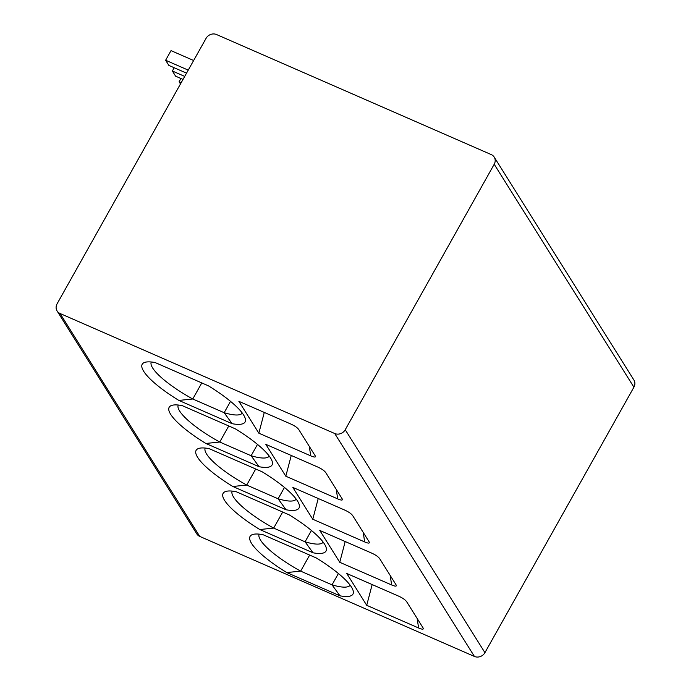 <?xml version="1.0" encoding="UTF-8"?>
<svg xmlns="http://www.w3.org/2000/svg" width="691" height="691" viewBox="0 0 691 691"><rect width="100%" height="100%" fill="white"/><g stroke="black" fill="none" stroke-linecap="round" stroke-linejoin="round"><path stroke-width="1.04" d="M494.212 157.107L633.906 380.033A7.938 7.1 147.9 0 1 633.906 387.185L484.927 652.658A7.938 7.1 147.9 0 1 474.423 656.45L199.742 536.406A7.938 7.1 147.9 0 1 196.788 533.893L57.094 310.967A7.938 7.1 -32.1 0 0 60.039 313.489L334.729 433.525A7.938 7.1 -32.1 0 0 345.232 429.733L494.203 164.259A7.938 7.1 -32.1 0 0 494.212 157.107A7.938 7.1 -32.1 0 0 491.258 154.594L216.577 34.55A7.938 7.1 -32.1 0 0 206.073 38.342L57.094 303.815A7.938 7.1 -32.1 0 0 57.094 310.967M258.84 433.179L238.879 401.333L290.79 424.015C294.884 425.889 297.571 427.781 298.849 429.698L315.079 455.594C316.141 457.416 314.69 457.502 310.751 455.861L258.84 433.179L264.29 412.432M315.079 455.594L315.381 456.215M208.38 385.811L155.147 362.55A58.985 13.76 29.3 0 0 145.317 362.222A58.985 13.76 29.3 0 0 178.883 400.426L232.116 423.687A58.985 13.76 29.3 0 0 245.184 418.262A58.985 13.76 29.3 0 0 208.38 385.811M285.806 476.211L265.845 444.365L317.765 467.047C321.851 468.921 324.537 470.821 325.824 472.73L342.045 498.626C343.107 500.448 341.665 500.534 337.718 498.893L285.806 476.211L291.257 455.464M342.045 498.626L342.347 499.248M235.355 428.852L182.122 405.582A58.985 13.76 29.3 0 0 172.284 405.254A58.985 13.76 29.3 0 0 205.849 443.458L259.082 466.719A58.985 13.76 29.3 0 0 272.15 461.294A58.985 13.76 29.3 0 0 235.355 428.852M312.773 519.243L292.82 487.397L344.731 510.088C348.817 511.962 351.503 513.854 352.79 515.771L369.02 541.666C370.074 543.48 368.631 543.575 364.684 541.934L312.773 519.243L318.223 498.505M369.02 541.666L369.322 542.28M262.321 471.884L209.088 448.623A58.985 13.76 29.3 0 0 199.25 448.286A58.985 13.76 29.3 0 0 232.824 486.49L286.057 509.759A58.985 13.76 29.3 0 0 299.117 504.335A58.985 13.76 29.3 0 0 262.321 471.884M339.747 562.284L319.786 530.438L371.698 553.12C375.792 554.994 378.478 556.886 379.756 558.803L395.986 584.698C397.049 586.521 395.598 586.607 391.659 584.966L339.747 562.284L345.198 541.537M395.986 584.698L396.314 585.45M289.287 514.916L236.054 491.655A58.985 13.76 29.3 0 0 226.225 491.327A58.985 13.76 29.3 0 0 259.79 529.531L313.023 552.791A58.985 13.76 29.3 0 0 326.092 547.367A58.985 13.76 29.3 0 0 289.287 514.916M366.714 605.316L346.752 573.47L398.672 596.152C402.758 598.026 405.444 599.926 406.731 601.835L422.952 627.73C424.015 629.553 422.572 629.639 418.625 627.998L366.714 605.316L372.164 584.569M422.952 627.73L423.255 628.352M316.262 557.957L263.029 534.696A58.985 13.76 29.3 0 0 253.191 534.359A58.985 13.76 29.3 0 0 286.756 572.563L339.989 595.823A58.985 13.76 29.3 0 0 353.058 590.399A58.985 13.76 29.3 0 0 316.262 557.957M188.237 70.128L165.624 60.247L171.023 50.633L193.635 60.514M186.544 73.142L168.854 65.412L165.624 60.247M183.02 79.413L175.6 76.174L172.361 71.009L174.192 67.744M180.481 83.957L179.107 81.763L180.938 78.506M184.713 76.399L172.361 71.009M181.197 82.678L179.107 81.763M178.883 400.426L192.772 398.992L224.16 412.708L232.116 423.687M230.526 401.367L224.16 412.708A52.179 12.17 -150.7 0 0 242.265 413.054M151.277 361.989A52.179 12.17 -150.7 0 0 192.772 398.992L201.789 382.935M205.849 443.458L219.747 442.033L251.127 455.749L259.082 466.719M257.493 444.399L251.127 455.749A52.179 12.17 -150.7 0 0 269.24 456.086M178.252 405.021A52.179 12.17 -150.7 0 0 219.747 442.033L228.756 425.967M232.824 486.49L246.713 485.065L278.102 498.781L286.057 509.759M284.467 487.44L278.102 498.781A52.179 12.17 -150.7 0 0 296.206 499.118M205.218 448.062A52.179 12.17 -150.7 0 0 246.713 485.065L255.722 468.999M259.79 529.531L273.679 528.097L305.068 541.813L313.023 552.791M311.434 530.472L305.068 541.813A52.179 12.17 -150.7 0 0 323.172 542.159M232.185 491.094A52.179 12.17 -150.7 0 0 273.679 528.097L282.697 512.04M286.756 572.563L300.654 571.137L332.034 584.854L339.989 595.823M338.4 573.513L332.034 584.854A52.179 12.17 -150.7 0 0 350.147 585.191M259.16 534.134A52.179 12.17 -150.7 0 0 300.654 571.137L309.663 555.072M484.927 652.658L345.232 429.733M334.729 433.525L474.423 656.45M199.742 536.406L60.039 313.489M633.906 387.185L494.203 164.259M309.266 446.317L310.751 455.861M336.232 489.349L337.718 498.893M363.207 532.39L364.684 541.934M390.173 575.422L391.659 584.966M417.139 618.454L418.625 627.998"/></g></svg>
